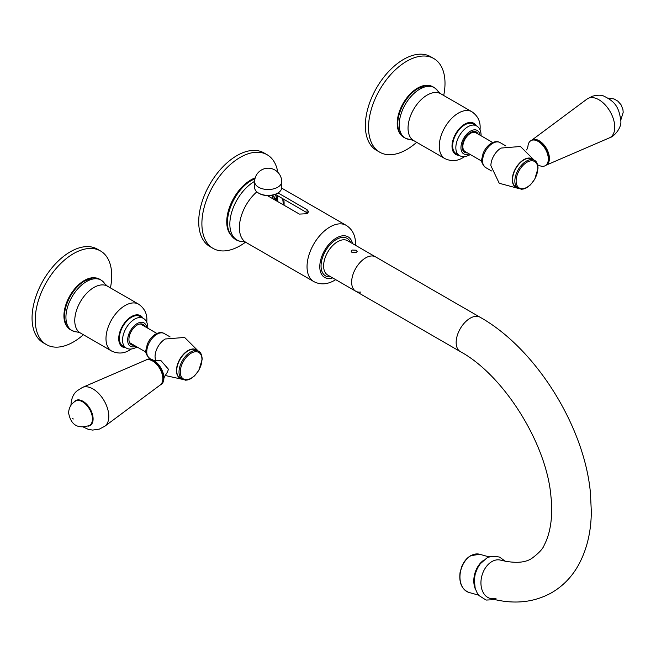 <?xml version="1.0" encoding="UTF-8"?>
<svg xmlns="http://www.w3.org/2000/svg" width="656" height="656" viewBox="0 0 656 656"><rect width="100%" height="100%" fill="white"/><g stroke="black" fill="none" stroke-linecap="round" stroke-linejoin="round"><path stroke-width="0.98" d="M351.649 282.154A19.828 11.447 120 0 0 355.757 291.231A19.828 11.447 -60 0 1 352.715 275.348A19.828 11.447 -60 0 1 365.663 257.874A19.828 11.447 120 0 0 351.649 282.154M360.784 292.059A19.828 11.447 -60 0 1 355.757 291.231L327.713 275.044A19.828 11.447 120 0 1 324.679 259.161A19.828 11.447 120 0 1 337.627 241.687A19.828 11.447 120 0 1 347.541 240.703L375.576 256.89A19.828 11.447 120 0 0 365.663 257.874A19.828 11.447 -60 0 1 375.576 256.89L480.085 317.233C535.706 348.418 584.316 426.203 590.416 492.73L591.318 511.418C591.187 532.598 586.554 551.089 577.419 566.891C570.933 577.838 562.372 586.423 551.729 592.663C533.541 602.815 512.967 604.709 490.024 598.362A19.828 13.932 105.7 0 1 480.971 581.544A19.828 13.932 105.7 0 1 491.893 561.577A19.828 13.932 -74.3 0 1 500.741 560.183A19.828 13.932 105.7 0 0 491.893 561.577A19.828 13.932 -74.3 0 0 481.094 585.611A19.828 13.932 -74.3 0 0 496.1 598.19M267.164 154.759L263.974 152.914A54.071 31.217 120 0 0 236.939 155.595A54.071 31.217 120 0 0 201.622 203.245A54.071 31.217 120 0 0 209.904 246.574L213.093 248.411A54.071 31.217 -60 0 1 204.803 205.082A54.071 31.217 -60 0 1 240.129 157.432A54.071 31.217 -60 0 1 267.164 154.759A54.071 31.217 -60 0 1 277.791 172.225M245.508 242.187A54.071 31.217 -60 0 1 240.129 245.738A54.071 31.217 -60 0 1 213.093 248.411M231.183 235.389A34.243 19.77 -60 0 1 229.461 207.394A34.243 19.77 -60 0 1 250.961 179.875A34.243 19.77 -60 0 1 255.209 177.858M433.805 58.548L430.623 56.703A54.071 31.217 120 0 0 403.588 59.384A54.071 31.217 120 0 0 368.262 107.035A54.071 31.217 120 0 0 376.552 150.363L379.734 152.2A54.071 31.217 -60 0 1 371.444 108.871A54.071 31.217 -60 0 1 406.769 61.221A54.071 31.217 -60 0 1 433.805 58.548A54.071 31.217 -60 0 1 443.702 95.481M416.667 142.303A54.071 31.217 -60 0 1 406.769 149.527A54.071 31.217 -60 0 1 379.734 152.2M401.579 135.439A28.839 16.646 -60 0 1 399.258 111.93A28.839 16.646 -60 0 1 417.601 88.084A28.839 16.646 -60 0 1 430.213 85.846M140.04 316.446A17.122 9.889 120 0 0 131.479 317.291A17.122 9.889 120 0 0 120.286 332.379A17.122 9.889 120 0 0 122.918 346.106L126.1 347.942A17.122 9.889 -60 0 1 123.476 334.224A17.122 9.889 -60 0 1 134.66 319.136A17.122 9.889 -60 0 1 143.221 318.283L140.04 316.446M144.869 326.524A11.718 6.765 120 0 0 143.065 324.441A11.718 6.765 120 0 0 137.211 325.023A11.718 6.765 120 0 0 129.56 335.347A11.718 6.765 120 0 0 131.356 344.728A11.718 6.765 120 0 0 134.054 345.253M463.079 148.584A11.718 6.765 -60 0 1 462.398 148.838M472.222 131.815A11.718 6.765 -60 0 1 472.345 132.528M464.76 124.87A17.122 9.889 120 0 0 453.575 139.966A17.122 9.889 120 0 0 456.199 153.684L459.389 155.521A17.122 9.889 -60 0 1 456.765 141.803A17.122 9.889 -60 0 1 467.949 126.715A17.122 9.889 -60 0 1 476.51 125.862L473.32 124.025A17.122 9.889 120 0 0 464.76 124.87M478.158 134.103A11.718 6.765 120 0 0 476.354 132.02A11.718 6.765 120 0 0 470.5 132.602A11.718 6.765 120 0 0 462.841 142.926A11.718 6.765 120 0 0 464.637 152.315A11.718 6.765 120 0 0 467.343 152.832M259.243 193.487A12.62 7.282 0 0 0 277.086 193.487L277.726 193.118A13.522 7.806 0 0 0 281.686 187.6L281.686 181.72A13.522 7.806 180 0 1 273.339 188.928A13.522 7.806 180 0 1 258.612 187.239A13.522 7.806 180 0 1 254.651 181.72L254.651 187.6A13.522 7.806 0 0 0 258.612 193.118L259.243 193.487L258.612 193.118A13.522 7.806 0 0 0 277.726 193.118M276.069 200.629A6.74 3.895 120 0 0 275.922 199.932A6.74 3.895 120 0 0 272.051 198.309M271.937 198.243A4.51 2.599 0 0 0 272.675 196.816L272.675 195.144M356.298 252.47L352.092 252.65L351.222 251.346L352.092 250.034L356.298 250.223L357.167 251.346L356.298 252.47M283.736 199.219A28.839 16.646 -60 0 1 284.04 205.23M276.758 201.031A25.682 14.826 120 0 0 275.299 194.348L307.795 213.2M283.13 204.705A27.486 15.867 120 0 0 282.465 198.481M267.369 195.611L299.39 214.094L307.041 213.725L308.623 211.699L307.041 209.682L278.037 192.938M276.898 195.267A27.035 15.613 -60 0 1 277.726 201.22A27.035 15.613 -60 0 1 277.726 201.589M100.524 250.969L97.334 249.124A54.071 31.217 120 0 0 70.299 251.806A54.071 31.217 120 0 0 34.973 299.456A54.071 31.217 120 0 0 43.263 342.785L46.453 344.621A54.071 31.217 -60 0 1 38.163 301.293A54.071 31.217 -60 0 1 73.488 253.642A54.071 31.217 -60 0 1 100.524 250.969A54.071 31.217 -60 0 1 110.421 287.902M83.386 334.724A54.071 31.217 -60 0 1 73.488 341.948A54.071 31.217 -60 0 1 46.453 344.621M68.298 327.861A28.839 16.646 -60 0 1 65.977 304.351A28.839 16.646 -60 0 1 84.321 280.506A28.839 16.646 -60 0 1 96.932 278.267M155.406 360.587L155.054 356.659A14.416 8.323 -60 0 1 155.054 356.651A14.416 8.323 -60 0 1 165.238 339.004A14.416 8.323 -60 0 1 165.246 338.996L184.607 337.446L198.407 351.19M168.428 369.213L160.695 360.316C154.849 360.579 152.266 360.472 152.946 359.98A14.416 8.323 60 0 1 163.902 378.045A14.416 8.323 -120 0 1 163.869 378.906C163.057 379.299 164.295 376.954 167.575 371.878L168.428 369.213M198.596 351.296L196.3 349.968A16.22 9.364 120 0 0 183.803 354.314A16.22 9.364 120 0 0 176.718 370.64A16.22 9.364 120 0 0 180.08 378.069L185.591 380.226L187.969 379.898L190.707 378.758L194.578 375.839L198.891 370.271L202.22 359.086C201.818 354.65 200.613 352.051 198.596 351.296A16.22 9.364 120 0 0 186.099 355.642A16.22 9.364 120 0 0 179.014 371.968A16.22 9.364 120 0 0 182.376 379.389M180.285 371.968A15.318 8.848 120 0 0 191.126 378.217A15.318 8.848 120 0 0 201.958 359.455A15.318 8.848 120 0 0 191.126 353.199A15.318 8.848 120 0 0 180.285 371.968M152.946 359.98A14.416 8.323 60 0 0 146.493 359.668L145.796 360.07A14.416 8.323 60 0 1 156.907 363.941A14.416 8.323 60 0 1 163.196 378.446A14.416 8.323 60 0 1 160.212 385.047L160.909 384.646A14.416 8.323 -120 0 0 163.869 378.906M104.878 426.203L160.294 384.957A14.416 8.323 -120 0 0 162.819 378.668A14.416 8.323 60 0 0 156.833 364.498A14.416 8.323 60 0 0 145.911 360.046L82.484 387.417A22.443 12.956 60 0 1 82.492 387.409A22.443 12.956 60 0 1 99.499 394.354A22.443 12.956 60 0 1 108.798 416.404A22.443 12.956 -120 0 1 104.886 426.195A22.443 12.956 -120 0 0 104.886 426.195L99.384 429.098L92.619 430.082L88.207 429.311L83.706 427.228M75.686 400.972A14.055 8.118 60 0 1 75.875 400.857A14.055 8.118 60 0 1 86.707 404.621A14.055 8.118 60 0 1 92.849 418.774A14.055 8.118 60 0 1 89.938 425.203A14.055 8.118 60 0 1 89.741 425.309M490.885 165.697L490.885 165.714A14.416 8.323 -60 0 1 490.885 165.697A14.416 8.323 -60 0 1 501.069 148.059A14.416 8.323 -60 0 1 501.086 148.051M534.427 160.343L532.139 159.023A16.22 9.364 120 0 0 519.634 163.369A16.22 9.364 120 0 0 512.557 179.695A16.22 9.364 120 0 0 515.911 187.116L521.43 189.281L523.808 188.953L526.538 187.813L530.409 184.894L534.73 179.318L538.051 168.141C537.649 163.697 536.444 161.097 534.427 160.343A16.22 9.364 120 0 0 521.93 164.689A16.22 9.364 120 0 0 514.845 181.015A16.22 9.364 120 0 0 518.207 188.444M537.789 168.51A15.318 8.848 120 0 0 526.957 162.253A15.318 8.848 120 0 0 516.124 181.015A15.318 8.848 120 0 0 526.957 187.272A15.318 8.848 120 0 0 537.789 168.51M526.711 149.978L527.949 146.411A14.416 8.323 60 0 1 530.909 140.671A14.416 8.323 60 0 1 542.02 144.533A14.416 8.323 60 0 1 548.318 159.047A14.416 8.323 -120 0 1 545.333 165.648A14.416 8.323 -120 0 1 538.879 165.337L537.674 164.951M531.811 140.154A14.416 8.323 60 0 1 542.979 143.779A14.416 8.323 60 0 1 549.4 158.416A14.416 8.323 -120 0 1 546.227 165.123M549.015 158.203A13.883 8.011 -120 0 0 539.011 141.097M481.889 161.228L465.088 151.528A10.816 6.24 -60 0 1 462.849 146.583A10.816 6.24 -60 0 1 467.572 135.694A10.816 6.24 -60 0 1 475.903 132.799L492.705 142.5M355.757 291.231L460.258 351.567A19.828 11.447 -60 0 1 456.158 342.498A19.828 11.447 -60 0 1 470.172 318.209A19.828 11.447 -60 0 1 480.085 317.233M76.9 331.895A29.118 16.81 -60 0 1 66.543 311.133A29.118 16.81 -60 0 1 86.526 281.547A29.118 16.81 -60 0 1 104.722 283.704L107.395 286.155A27.035 15.613 120 0 0 93.882 287.492A27.035 15.613 120 0 0 76.219 311.313A27.035 15.613 120 0 0 80.36 332.977L76.9 331.895C70.34 330.854 66.527 327.762 65.469 322.604C61.139 310.14 71.553 288.156 84.788 280.94L90.963 278.439C95.956 276.791 100.548 278.538 104.722 283.704M131.364 349.008L129.609 350.115C123.869 353.658 117.867 353.953 111.586 351.009A27.035 15.613 -60 0 1 107.445 329.345A27.035 15.613 -60 0 1 125.099 305.524A27.035 15.613 -60 0 1 138.621 304.179L107.395 286.155M125.731 347.729A18.024 10.406 -60 0 1 119.08 335.019A18.024 10.406 -60 0 1 131.479 316.561A18.024 10.406 -60 0 1 142.852 318.07M135.858 346.294A13.522 7.806 -60 0 1 127.674 339.308A13.522 7.806 -60 0 1 137.211 323.547A13.522 7.806 -60 0 1 146.673 327.557M469.04 592.466C461.849 589.564 458.864 582.897 460.069 572.491L461.701 566.686C463.759 561.7 466.736 558.043 470.623 555.706L479.757 554.287A19.828 13.932 105.7 0 0 470.91 555.689A19.828 13.932 105.7 0 0 459.987 575.656A19.828 13.932 105.7 0 0 469.04 592.466L478.708 595.181M475.592 589.621A19.828 13.932 -74.3 0 1 483.866 560.134M419.807 89.126A29.118 16.81 -60 0 1 438.011 91.282L440.684 93.734A27.035 15.613 120 0 0 427.163 95.071A27.035 15.613 120 0 0 409.5 118.9A27.035 15.613 120 0 0 413.649 140.564L410.189 139.474A29.118 16.81 -60 0 1 399.832 118.711A29.118 16.81 -60 0 1 419.807 89.126M464.653 156.587L462.898 157.694C457.158 161.237 451.148 161.54 444.866 158.588A27.035 15.613 -60 0 1 440.725 136.924A27.035 15.613 -60 0 1 458.388 113.103A27.035 15.613 -60 0 1 471.91 111.758L440.684 93.734M459.011 155.308A18.024 10.406 -60 0 1 452.361 142.598A18.024 10.406 -60 0 1 464.76 124.14A18.024 10.406 -60 0 1 476.133 125.649M469.147 153.873A13.522 7.806 -60 0 1 460.963 146.887A13.522 7.806 -60 0 1 470.5 131.126A13.522 7.806 -60 0 1 479.962 135.144M307.041 212.667L307.041 209.682M256.832 191.855A32.439 18.729 120 0 0 240.227 220.047A32.439 18.729 120 0 0 246.107 242.499L313.757 281.555A32.439 18.729 -60 0 1 308.787 255.561A32.439 18.729 -60 0 1 329.984 226.968A32.439 18.729 -60 0 1 346.204 225.361L281.662 188.1M254.659 181.327A34.825 20.106 120 0 0 254.479 181.433A34.825 20.106 120 0 0 230.502 217.21A34.825 20.106 120 0 0 243.515 241.662L246.107 242.499M332.682 277.914A23.427 13.53 -60 0 1 319.89 264.516A23.427 13.53 -60 0 1 336.356 238.005A23.427 13.53 -60 0 1 352.51 243.573M350.591 242.466A21.632 12.489 120 0 0 336.356 239.481A21.632 12.489 120 0 0 321.325 262.531A21.632 12.489 120 0 0 330.763 276.807M164.172 333.502C161.893 332.108 159.039 332.305 155.611 334.084C151.749 336.479 148.904 340.079 147.083 344.867C146.542 350.165 143.27 352.075 149.757 358.479A14.416 8.323 -60 0 1 147.543 346.926A14.416 8.323 -60 0 1 156.964 334.216A14.416 8.323 -60 0 1 164.172 333.502L170.101 336.922M181.089 378.651A16.384 9.463 -60 0 1 176.456 370.624A16.384 9.463 -60 0 1 184.377 353.354A16.384 9.463 -60 0 1 197.308 350.55M74.12 401.98A14.416 8.323 60 0 1 85.592 403.219A14.416 8.323 60 0 1 93.103 418.913A14.416 8.323 -120 0 1 88.084 426.162M89.552 425.424A14.055 8.118 -120 0 0 92.463 418.987A14.055 8.118 -120 0 0 86.33 404.842A14.055 8.118 -120 0 0 75.497 401.078C71.078 403.834 68.782 407.819 68.626 413.034C70.946 425.113 77.916 429.245 89.552 425.424L89.938 425.203M72.586 418.553L73.349 418.987L72.586 418.553M500.011 142.557C497.724 141.163 494.87 141.36 491.451 143.131C487.58 145.534 484.735 149.125 482.923 153.922C482.381 159.219 479.101 161.122 485.588 167.526A14.416 8.323 -60 0 1 483.382 155.972A14.416 8.323 -60 0 1 492.795 143.27A14.416 8.323 -60 0 1 500.011 142.557L505.94 145.976M516.928 187.698A16.384 9.463 -60 0 1 512.295 179.67A16.384 9.463 -60 0 1 520.216 162.409A16.384 9.463 -60 0 1 533.148 159.605M546.03 165.238A14.416 8.323 -120 0 0 549.015 158.637A14.416 8.323 -120 0 0 542.725 144.131A14.416 8.323 -120 0 0 531.614 140.269C537.772 136.054 549.597 148.625 549.179 158.416C548.982 162.024 547.932 164.303 546.03 165.238L545.333 165.648M586.94 99.113L586.94 99.113A22.443 12.956 60 0 1 604.471 104.132A22.443 12.956 60 0 1 614.762 127.231A22.443 12.956 -120 0 1 609.334 137.899A22.443 12.956 -120 0 1 609.334 137.908C614.041 136.702 621.781 127.953 620.822 120.811C618.92 106.403 614.598 101.401 603.618 96.006C601.134 94.89 597.411 94.964 592.442 96.219L586.94 99.113L531.737 140.195M460.258 351.567C503.578 375.011 546.801 443.636 550.974 496.797C552.885 512.894 551.278 531.844 544.234 545.046C543.07 548.629 538.961 553.057 531.909 558.322C525.128 562.914 514.739 563.537 500.741 560.183M111.586 351.009L80.36 332.977M146.78 322.309L146.862 320.235C147.059 313.494 144.312 308.148 138.621 304.179M136.997 346.95L136.464 347.27C132.389 349.41 128.929 349.632 126.1 347.942M147.813 328.221L147.821 327.598C147.641 322.998 146.108 319.89 143.221 318.283M479.757 554.287L489.425 557.001M495.059 599.641L486.08 600.06L479.118 595.656L477.248 593.114L475.198 588.399L474.288 579.625L475.264 573.828L477.478 568.137L480.258 563.807L486.391 558.395C488.966 556.173 493.369 555.755 499.601 557.133L505.374 561.306M410.189 139.474C403.629 138.432 399.816 135.341 398.75 130.183C394.428 117.719 404.842 95.735 418.069 88.519L424.252 86.026C429.245 84.37 433.829 86.116 438.011 91.282M444.866 158.588L413.649 140.564M480.061 129.888L480.143 127.813C480.348 121.073 477.601 115.727 471.91 111.758M470.286 154.529L469.745 154.849C465.67 156.989 462.218 157.21 459.389 155.521M481.102 135.8L481.11 135.177C480.922 130.577 479.388 127.469 476.51 125.862M281.686 181.72A13.522 13.522 0 0 0 274.93 170.011A13.522 13.522 0 0 0 254.651 181.72M275.922 199.932A8.11 8.11 0 0 0 272.675 195.578M254.987 178.711L251.625 180.384C234.422 189.781 221.769 219.227 230.059 233.561C233.003 238.858 237.488 241.556 243.515 241.662M355.527 245.319L355.56 243.893C355.503 235.447 352.379 229.272 346.204 225.361M335.7 279.653L334.486 280.399C327.147 284.565 320.235 284.95 313.757 281.555M149.757 358.479L151.151 359.283M165.05 375.462L182.188 379.283M82.492 387.409L77.236 390.73C73.521 393.592 71.438 398.184 71.004 404.506L71.012 405.236M156.866 333.445L140.368 323.916M146.05 352.182L129.552 342.653M485.588 167.526L491.516 170.954M490.885 165.722L499.232 183.262L518.019 188.338M501.069 148.059L520.446 146.493L534.238 160.236M546.153 165.164L609.334 137.899M608.12 98.088L614.049 98.958L617.804 101.106L621.035 104.747L622.905 109.413L623.2 112.283L620.814 120.073M531.614 140.269L530.909 140.671"/></g></svg>
